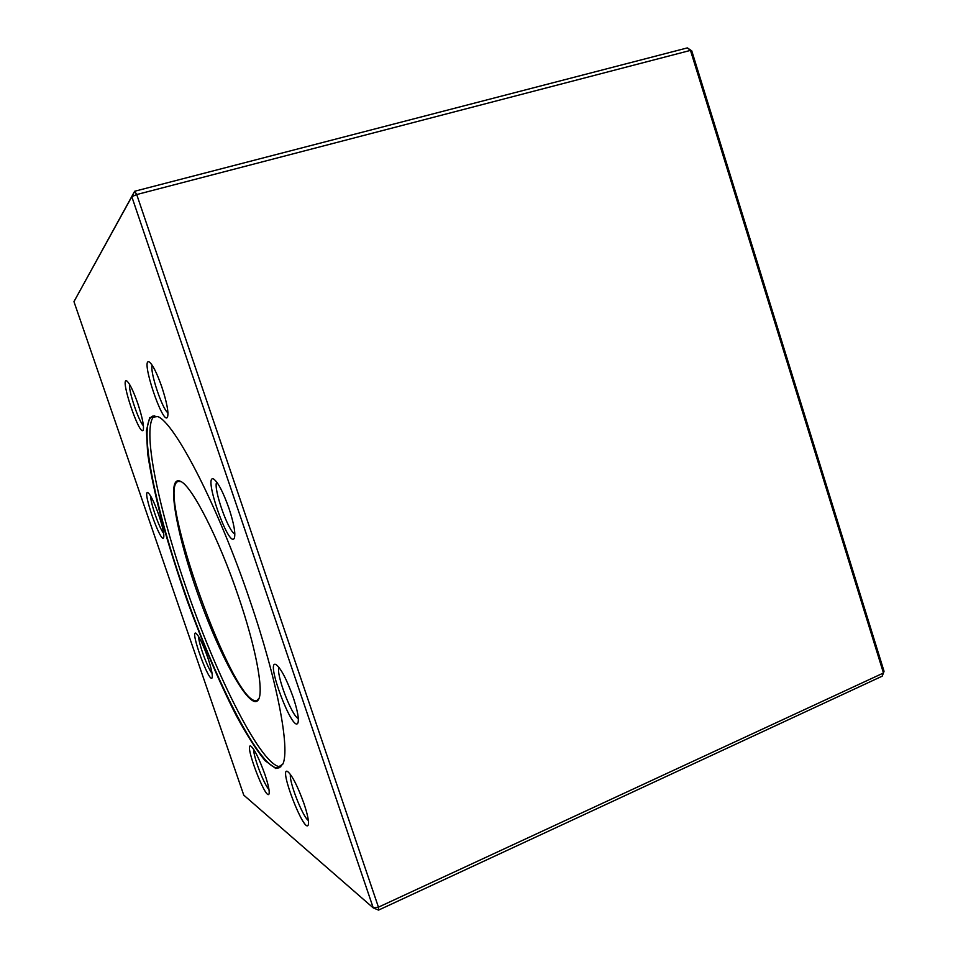 <?xml version="1.0" encoding="UTF-8"?>
<svg xmlns="http://www.w3.org/2000/svg" width="958" height="958" viewBox="0 0 958 958"><rect width="100%" height="100%" fill="white"/><g stroke="black" fill="none" stroke-linecap="round" stroke-linejoin="round"><path stroke-width="1.44" d="M73.958 301.638L134.671 191.253L687.365 47.9L690.479 50.391L136.719 194.546L378.446 907.166L883.468 672.995L690.479 50.391L691.748 50.822L884.042 671.283L883.468 672.995L882.174 676.18L378.542 910.1L378.446 907.166L373.249 907.897L131.809 196.701L73.958 301.638L243.763 795.128L373.249 907.897L378.542 910.1M250.086 600.977C277.616 681.306 290.238 749.455 282.814 764.161L275.916 768.579L265.067 760.652C256.241 749.851 246.481 734.523 235.776 714.68C219.083 681.701 203 644.004 187.505 601.6C177.769 573.794 169.207 546.743 161.806 520.469C155.256 495.19 150.538 472.845 147.64 453.421L146.406 430.525L149.699 417.592L157.747 416.526C174.883 422.885 218.137 506.195 250.086 600.977M303.973 803.582C307.686 814.743 309.111 821.844 308.26 824.922C304.584 834.598 278.359 766.939 287.46 771.394C291.986 775.01 297.495 785.74 303.973 803.582M264.863 774.315C268.348 784.746 269.737 791.296 269.03 793.942C266.108 801.642 243.631 742.438 250.828 746.09C254.457 749.12 259.139 758.532 264.863 774.315M207.766 657.595C211.359 668.385 212.82 675.103 212.149 677.749C209.503 684.407 189.6 629.861 195.875 633.19C198.833 635.657 202.797 643.788 207.766 657.595M158.8 515.033C162.8 527.104 164.417 534.66 163.662 537.689C160.86 544.36 141.604 489.155 147.951 492.663C150.634 494.831 154.25 502.291 158.8 515.033M137.76 403.402C142.359 417.401 144.179 426.274 143.221 430.034C139.808 437.734 119.307 376.71 126.743 380.913C129.546 383.104 133.222 390.601 137.76 403.402M161.818 386.936C166.884 402.504 168.8 412.539 167.542 417.053C163.111 426.741 139.82 356.747 149.268 361.992C152.657 364.555 156.837 372.866 161.818 386.936M228.998 508.423C233.932 523.595 235.716 533.486 234.351 538.085C229.106 549.772 202.342 473.168 213.73 479.084C218.065 482.281 223.154 492.065 228.998 508.423M293.256 697.46C297.531 710.477 299.112 718.931 297.974 722.799C293.196 734.475 264.731 659.044 275.94 664.505C280.886 668.217 286.658 679.21 293.256 697.46M136.719 194.546L134.671 191.253L131.809 196.701L136.719 194.546M687.365 47.9L691.748 50.822M158.106 416.718L153.029 416.011C137.509 421.041 153.903 503.213 182.655 586.152C214.269 679.354 262.205 774.531 279.508 767.645L282.969 763.777M280.862 766.795C262.049 767.969 215.945 675.63 185.253 585.218C157.495 505.034 141.281 425.484 154.597 415.784M238.374 596.295C255.451 646.063 263.654 689.449 258.804 698.957C251.762 714.273 221.37 660.062 199.036 597.397C176.392 534.827 165.459 474.198 180.511 481.323C191.672 485.562 218.699 538.013 238.374 596.295M181.098 481.646L178.26 481.407C154.777 487.67 234.674 710.213 257.019 700.346L259.055 698.322M279.006 667.415C275.533 673.306 291.819 716.44 298.321 718.5M216.748 482.066C212.856 487.694 228.303 531.906 234.854 533.893M152.166 365.202C149.592 371.273 162.285 409.461 167.973 412.838M129.522 384.29C128.372 390.66 138.659 421.316 143.425 425.747M150.693 496.1C150.286 502.483 159.387 528.565 163.674 533.331M198.641 636.567C198.414 642.998 207.754 668.576 212.065 673.318M253.702 749.348C253.068 755.886 264.157 785.057 268.97 789.476M290.466 774.447C288.669 780.878 302.704 817.042 308.368 820.479"/></g></svg>
